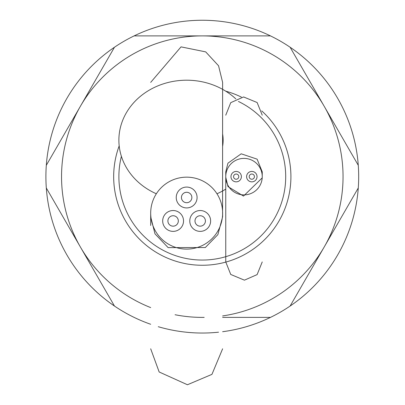 <?xml version="1.0" encoding="UTF-8"?>
<svg xmlns="http://www.w3.org/2000/svg" width="405" height="405" viewBox="0 0 405 405"><rect width="100%" height="100%" fill="white"/><g stroke="black" fill="none" stroke-linecap="round" stroke-linejoin="round"><path stroke-width="0.61" d="M358.273 187.981A156.391 156.391 0 0 1 290.107 306.058L358.273 187.981A156.391 156.391 0 0 0 358.273 165.301L290.107 47.228A156.391 156.391 0 0 1 358.273 165.301M222.623 317.393L270.464 317.393A156.391 156.391 0 0 1 222.623 331.71M218.563 332.186A156.391 156.391 0 0 1 158.259 326.708M150.685 324.273A156.391 156.391 0 0 1 114.483 47.228L46.312 165.301M270.464 35.888L134.126 35.888A156.391 156.391 0 0 1 290.107 47.228M46.312 187.981L114.483 306.058M80.398 106.267A140.753 140.753 0 0 1 202.292 35.888M114.483 47.228A156.391 156.391 0 0 1 134.126 35.888M238.429 101.468A83.41 83.41 0 0 1 192.056 259.423A83.41 83.41 0 0 1 121.399 156.325M150.685 307.592A140.753 140.753 0 0 1 219.864 36.992A140.753 140.753 0 0 1 222.623 315.92M204.191 317.383A140.753 140.753 0 0 1 175.066 314.736M290.107 306.058A156.391 156.391 0 0 1 270.464 317.393M254.426 176.641A2.607 2.607 0 0 1 250.513 178.899A2.607 2.607 0 0 1 250.513 174.383A2.607 2.607 0 0 1 254.426 176.641M262.243 176.641A18.245 18.245 0 0 1 234.875 192.446A18.245 18.245 0 0 1 234.875 160.841A18.245 18.245 0 0 1 262.243 176.641L262.243 171.836L262.243 176.641M241.39 176.641A5.214 5.214 0 0 1 233.574 181.156A5.214 5.214 0 0 1 233.574 172.13A5.214 5.214 0 0 1 241.39 176.641M257.033 176.641A5.214 5.214 0 0 1 249.212 181.156A5.214 5.214 0 0 1 249.212 172.13A5.214 5.214 0 0 1 257.033 176.641M238.788 176.641A2.607 2.607 0 0 1 234.875 178.899A2.607 2.607 0 0 1 234.875 174.383A2.607 2.607 0 0 1 238.788 176.641M181.44 197.493A5.214 5.214 0 0 1 189.262 192.982A5.214 5.214 0 0 1 189.262 202.009A5.214 5.214 0 0 1 181.44 197.493M150.685 213.136A35.969 35.969 0 0 1 204.641 181.982A35.969 35.969 0 0 1 204.641 244.286A35.969 35.969 0 0 1 150.685 213.136L150.685 225.489L150.685 213.136M189.773 220.953A10.424 10.424 0 0 1 205.411 211.926A10.424 10.424 0 0 1 205.411 229.984A10.424 10.424 0 0 1 189.773 220.953M176.231 197.493A10.424 10.424 0 0 1 191.869 188.467A10.424 10.424 0 0 1 191.869 206.525A10.424 10.424 0 0 1 176.231 197.493M162.683 220.953A10.424 10.424 0 0 1 178.321 211.926A10.424 10.424 0 0 1 178.321 229.984A10.424 10.424 0 0 1 162.683 220.953M194.987 220.953A5.214 5.214 0 0 1 202.804 216.437A5.214 5.214 0 0 1 202.804 225.469A5.214 5.214 0 0 1 194.987 220.953M167.898 220.953A5.214 5.214 0 0 1 175.719 216.437A5.214 5.214 0 0 1 175.719 225.469A5.214 5.214 0 0 1 167.898 220.953M235.816 98.886A67.772 59.95 0 0 0 132.202 104.46A67.772 59.95 0 0 0 156.34 193.772M216.969 193.772A67.772 59.95 0 0 0 225.752 189.12M261.736 110.909A88.624 88.624 0 0 1 186.654 263.873A88.624 88.624 0 0 1 119.191 145.856M225.747 91.181A88.624 88.624 0 0 1 241.431 97.129M222.623 146.296A36.49 36.49 0 0 0 222.623 134.004M262.243 115.192L257.124 102.521L243.602 96.952L230.739 102.662L225.752 115.192M262.243 171.836L257.114 159.155L241.203 153.809L227.939 163.185L225.752 171.836L225.752 261.929L230.739 274.458L244.438 280.169L257.124 274.6L262.243 261.929M262.232 177.238L262.243 177.851L243.506 196.091L227.985 186.589L225.762 177.243M150.685 348.791L159.165 371.987L187.439 384.75L211.947 374.367L222.623 348.791M222.578 214.954L222.623 82.392L218.553 65.772L205.7 51.88L181.03 46.869L150.685 82.392M150.731 214.954L150.685 216.776L154.988 233.837L168.136 247.617L205.31 247.531L217.865 234.657L222.623 216.776L222.618 212.529M150.69 212.529L150.685 211.926"/></g></svg>
